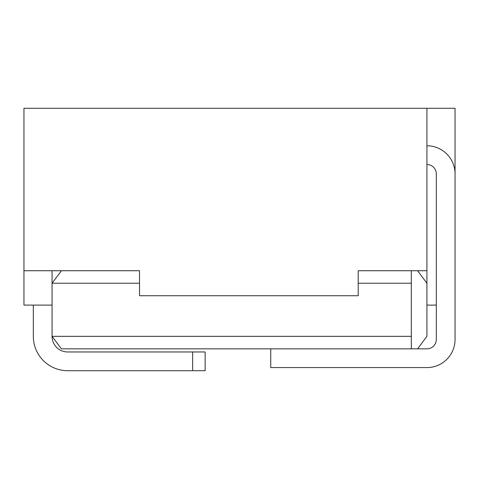 <?xml version="1.0" encoding="UTF-8"?>
<svg xmlns="http://www.w3.org/2000/svg" width="479" height="479" viewBox="0 0 479 479"><rect width="100%" height="100%" fill="white"/><g stroke="black" fill="none" stroke-linecap="round" stroke-linejoin="round"><path stroke-width="0.72" d="M426.933 145.784A28.117 28.117 0 0 1 455.05 173.895L455.05 108.296L23.95 108.296L23.95 270.737L139.533 270.737L139.533 295.729L358.208 295.729L358.208 270.737L426.933 270.737L426.933 336.342L426.933 305.105L436.309 305.105M417.562 270.737L426.933 283.233L426.933 305.105M139.533 283.233L52.067 283.233L61.438 270.737L139.533 270.737M358.208 270.737L411.317 270.737L411.317 283.233L358.208 283.233M33.32 305.105L33.32 336.342A34.362 34.362 0 0 0 67.683 370.704L205.138 370.704L205.138 351.963L67.683 351.963A15.621 15.621 0 0 1 52.067 336.342L61.438 348.838L426.933 348.838A9.37 9.37 0 0 0 436.309 339.467L436.309 173.895A9.37 9.37 0 0 0 426.933 164.525M52.067 270.737L52.067 336.342L411.317 336.342L411.317 348.838M417.562 348.838L426.933 336.342M455.05 173.895L455.05 339.467A28.117 28.117 0 0 1 426.933 367.579L270.737 367.579L270.737 348.838M426.933 270.737L426.933 108.296M411.317 283.233L411.317 336.342M23.95 270.737L23.95 305.105L52.067 305.105M147.67 108.296L220.759 108.296M192.642 370.704L192.642 351.963"/></g></svg>
